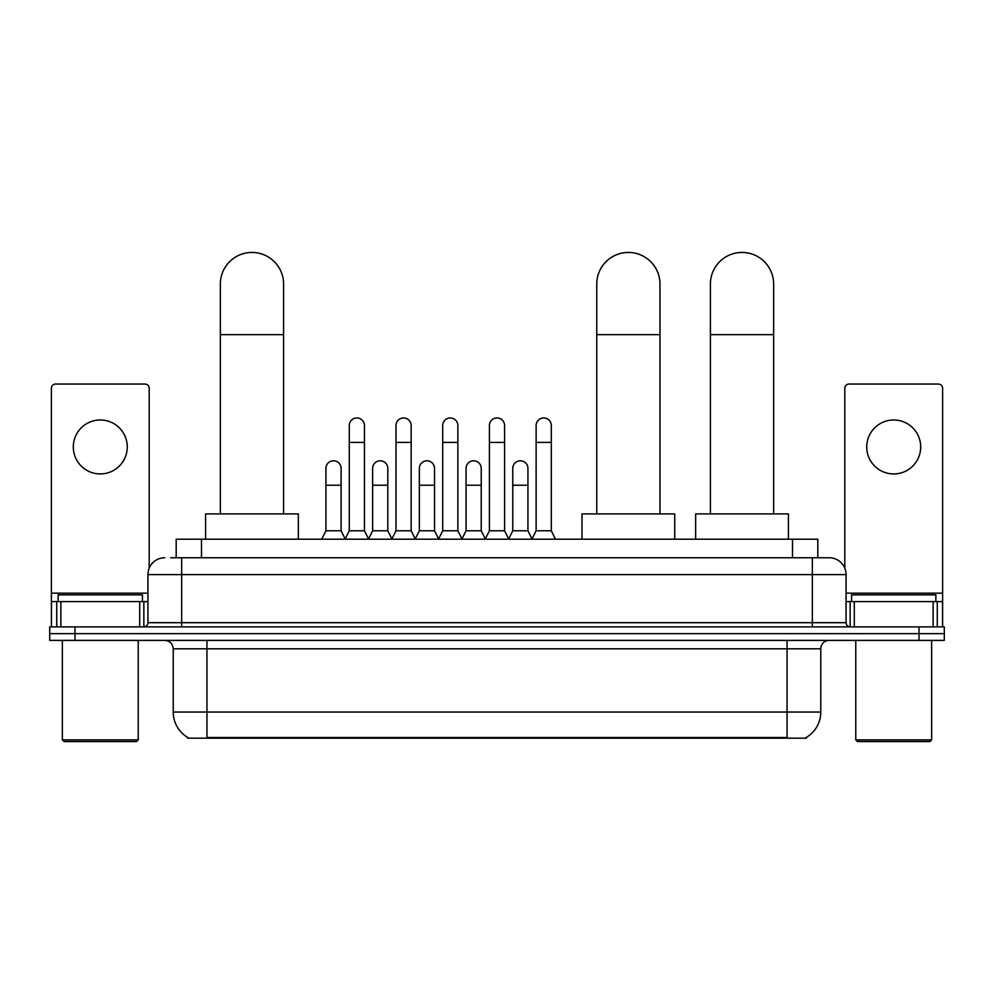 <?xml version="1.0" encoding="UTF-8"?>
<svg xmlns="http://www.w3.org/2000/svg" width="994" height="994" viewBox="0 0 994 994"><rect width="100%" height="100%" fill="white"/><g stroke="black" fill="none" stroke-linecap="round" stroke-linejoin="round"><path stroke-width="1.49" d="M170.695 557.746L181.653 557.746L170.695 557.746L176.186 557.746L176.186 539.195L817.813 539.195L817.813 557.746M806.445 737.362L806.445 738.182L187.555 738.182L187.555 737.362M187.804 737.511A29.509 29.509 0 0 1 173.229 712.052L206.951 712.052L206.951 737.511L787.049 737.511L787.049 712.052L820.771 712.052L820.771 648.809A8.437 8.437 0 0 1 829.207 640.384M173.229 712.052L173.229 648.809C172.72 643.69 169.912 640.881 164.793 640.384M806.196 737.511A29.509 29.509 0 0 0 820.771 712.052M74.997 626.891L944.3 626.891L944.3 633.638L49.7 633.638L49.7 640.384L74.997 640.384L74.997 633.638L49.7 633.638L49.7 626.891L74.997 626.891L74.997 633.638L944.3 633.638L944.3 640.384L74.997 640.384M164.793 557.746A16.861 16.861 0 0 0 147.932 574.619L147.932 622.679A4.212 4.212 0 0 1 143.708 626.891M829.207 557.746L812.346 557.746L829.207 557.746A16.861 16.861 0 0 1 846.068 574.619L846.068 622.679C846.316 625.238 847.72 626.642 850.292 626.891M846.068 574.619L181.653 574.619L181.653 557.746L812.346 557.746L812.346 622.679L846.068 622.679M100.295 419.977A26.987 26.987 0 0 0 73.307 446.952A26.987 26.987 0 0 0 100.295 473.939A26.987 26.987 0 0 0 127.269 446.952A26.987 26.987 0 0 0 100.295 419.977M139.707 626.891L139.707 601.594L60.87 601.594L60.87 626.891M149.199 568.208L149.199 388.269A4.212 4.212 0 0 0 144.975 384.057L55.602 384.057A4.212 4.212 0 0 0 51.39 388.269L51.39 601.594L60.87 601.594M139.707 601.594L147.932 601.594M51.39 626.891L51.39 601.594M136.551 741.561L64.038 741.561L62.349 739.871L138.228 739.871L136.551 741.561M62.349 640.384L62.349 739.871M138.228 640.384L138.228 739.871M142.453 601.594L142.453 594.847L58.137 594.847L58.137 601.594M220.357 513.91L220.357 284.06A31.622 31.622 0 0 1 251.979 252.439A31.622 31.622 0 0 1 283.601 284.06A31.622 31.622 0 0 0 251.979 252.439M283.601 513.91L283.601 284.06M298.349 539.195L298.349 513.91L205.596 513.91L205.596 539.195M596.748 513.91L596.748 284.06A31.622 31.622 0 0 1 628.37 252.439A31.622 31.622 0 0 1 659.979 284.06A31.622 31.622 0 0 0 628.37 252.439M659.979 513.91L659.979 284.06M674.74 539.195L674.74 513.91L581.987 513.91L581.987 539.195M710.399 513.91L710.399 284.06A31.622 31.622 0 0 1 742.021 252.439A31.622 31.622 0 0 1 773.643 284.06A31.622 31.622 0 0 0 742.021 252.439M773.643 513.91L773.643 284.06M788.404 539.195L788.404 513.91L695.651 513.91L695.651 539.195M345.067 539.195L349.279 530.771L364.45 530.771L368.675 539.195M364.45 530.771L364.45 425.544A7.592 7.592 0 0 0 356.871 417.952A7.592 7.592 0 0 1 357.343 417.965M349.279 530.771L349.279 442.405L364.45 442.405M349.279 442.405L349.279 425.544A7.592 7.592 0 0 1 356.871 417.952M391.773 539.195L395.985 530.771L411.168 530.771L415.38 539.195M411.168 530.771L411.168 425.544A7.592 7.592 0 0 0 403.576 417.952A7.592 7.592 0 0 1 404.049 417.965M395.985 530.771L395.985 442.405L411.168 442.405M395.985 442.405L395.985 425.544A7.592 7.592 0 0 1 403.576 417.952M438.478 539.195L442.703 530.771L457.874 530.771L462.098 539.195M457.874 530.771L457.874 425.544A7.592 7.592 0 0 0 450.294 417.952A7.592 7.592 0 0 1 450.767 417.965M442.703 530.771L442.703 442.405L457.874 442.405M442.703 442.405L442.703 425.544A7.592 7.592 0 0 1 450.294 417.952M485.196 539.195L489.408 530.771L504.592 530.771L508.804 539.195M504.592 530.771L504.592 425.544A7.592 7.592 0 0 0 497 417.952A7.592 7.592 0 0 1 497.472 417.965M489.408 530.771L489.408 442.405L504.592 442.405M489.408 442.405L489.408 425.544A7.592 7.592 0 0 1 497 417.952M531.902 539.195L536.126 530.771L551.297 530.771L555.522 539.195M551.297 530.771L551.297 425.544A7.592 7.592 0 0 0 543.706 417.952A7.592 7.592 0 0 1 544.19 417.965M536.126 530.771L536.126 442.405L551.297 442.405M536.126 442.405L536.126 425.544A7.592 7.592 0 0 1 543.706 417.952M321.708 539.195L325.92 530.771L341.104 530.771L345.191 538.947M341.104 530.771L341.104 468.373A7.592 7.592 0 0 0 333.984 460.806A7.592 7.592 0 0 1 341.104 468.373M325.92 530.771L325.92 485.234L341.104 485.234M325.92 485.234L325.92 468.373A7.592 7.592 0 0 1 333.984 460.806M368.538 538.947L372.638 530.771L387.809 530.771L391.897 538.947M387.809 530.771L387.809 468.373A7.592 7.592 0 0 0 380.702 460.806A7.592 7.592 0 0 1 387.809 468.373M372.638 530.771L372.638 485.234L387.809 485.234M372.638 485.234L372.638 468.373A7.592 7.592 0 0 1 380.702 460.806M415.256 538.947L419.344 530.771L434.527 530.771L438.615 538.947M434.527 530.771L434.527 468.373A7.592 7.592 0 0 0 427.408 460.806A7.592 7.592 0 0 1 434.527 468.373M419.344 530.771L419.344 485.234L434.527 485.234M419.344 485.234L419.344 468.373A7.592 7.592 0 0 1 427.408 460.806M461.962 538.947L466.062 530.771L481.233 530.771L485.32 538.947M481.233 530.771L481.233 468.373A7.592 7.592 0 0 0 474.126 460.806A7.592 7.592 0 0 1 481.233 468.373M466.062 530.771L466.062 485.234L481.233 485.234M466.062 485.234L466.062 468.373A7.592 7.592 0 0 1 474.126 460.806M508.679 538.947L512.767 530.771L527.938 530.771L532.038 538.947M527.938 530.771L527.938 468.373A7.592 7.592 0 0 0 520.831 460.806A7.592 7.592 0 0 1 527.938 468.373M512.767 530.771L512.767 485.234L527.938 485.234M512.767 485.234L512.767 468.373A7.592 7.592 0 0 1 520.831 460.806M893.705 419.977A26.987 26.987 0 0 0 866.731 446.952A26.987 26.987 0 0 0 893.705 473.939A26.987 26.987 0 0 0 920.692 446.952A26.987 26.987 0 0 0 893.705 419.977M933.13 626.891L933.13 601.594L854.293 601.594L854.293 626.891M942.61 626.891L942.61 601.594L942.61 626.891M933.13 601.594L942.61 601.594L942.61 388.269A4.212 4.212 0 0 0 938.398 384.057L849.025 384.057A4.212 4.212 0 0 0 844.801 388.269L844.801 568.208M846.068 601.594L854.293 601.594M929.962 741.561L857.449 741.561L855.772 739.871L931.651 739.871L929.962 741.561M855.772 640.384L855.772 739.871M931.651 640.384L931.651 739.871M935.863 601.594L935.863 594.847L851.547 594.847L851.547 601.594M783.682 738.182L783.682 737.362M210.318 738.182L210.318 737.362M201.484 557.746L201.484 539.195M792.516 557.746L792.516 539.195M787.049 640.384L787.049 648.809L173.229 648.809M820.771 648.809L787.049 648.809L787.049 712.052L206.951 712.052L206.951 640.384M919.003 640.384L919.003 626.891M181.653 626.891L181.653 574.619L147.932 574.619M147.932 622.679L812.346 622.679L812.346 626.891M147.932 593.157L51.39 593.157M143.857 601.594L143.857 626.891M51.452 601.594L51.452 626.891M56.72 626.891L56.72 601.594M220.357 334.643L283.601 334.643M596.748 334.643L659.979 334.643M710.399 334.643L773.643 334.643M942.61 593.157L846.068 593.157M942.548 626.891L942.548 601.594M937.28 601.594L937.28 626.891M850.143 626.891L850.143 601.594"/></g></svg>

